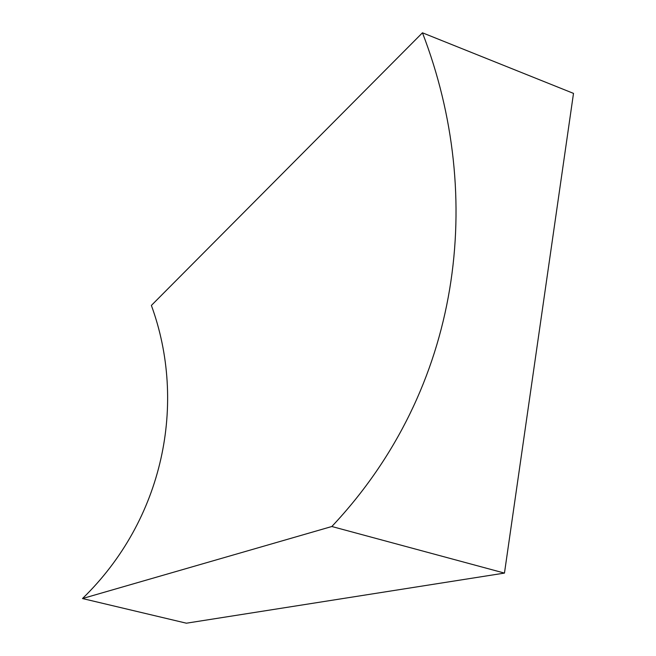 <?xml version="1.0" encoding="UTF-8"?>
<svg xmlns="http://www.w3.org/2000/svg" width="656" height="656" viewBox="0 0 656 656"><rect width="100%" height="100%" fill="white"/><g stroke="black" fill="none" stroke-linecap="round" stroke-linejoin="round"><path stroke-width="0.98" d="M422.464 32.8L151.38 305.425C187.108 403.153 163.82 519.519 82.5 598.543L186.394 623.2L504.464 573.09L573.5 93.39L422.464 32.8C485.596 196.767 462.004 388.213 331.838 526.506L82.5 598.543M331.838 526.506L504.464 573.09"/></g></svg>
